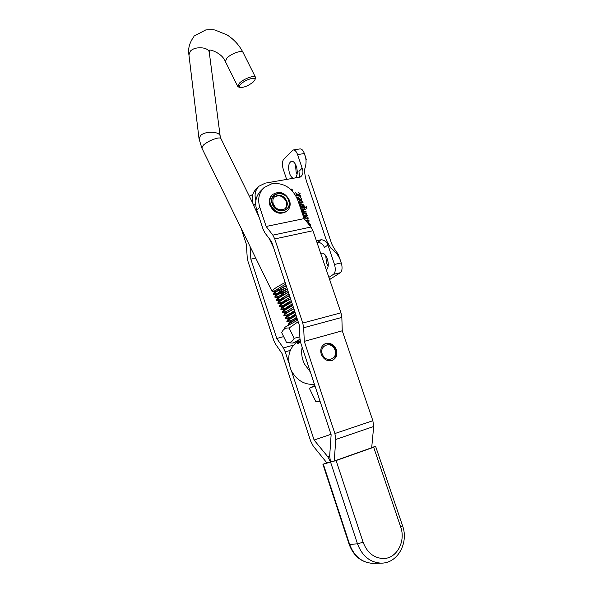 <?xml version="1.0" encoding="UTF-8"?>
<svg xmlns="http://www.w3.org/2000/svg" width="593" height="593" viewBox="0 0 593 593"><rect width="100%" height="100%" fill="white"/><g stroke="black" fill="none" stroke-linecap="round" stroke-linejoin="round"><path stroke-width="0.89" d="M328.151 266.309L326.491 262.877L325.75 255.679M320.761 253.582L321.584 253.167C323.852 252.892 325.787 254.864 327.38 259.074C328.826 264.248 328.485 267.888 326.358 269.985M297.093 174.283L296.129 172.052L295.44 164.268M293.194 178.278C291.674 177.618 290.437 175.913 289.48 173.186C287.901 166.892 288.546 162.919 291.422 161.266C293.379 161.088 295.025 162.816 296.374 166.455C297.805 171.666 297.486 175.476 295.425 177.893M292.193 190.731L290.955 189.078L290.57 189.256M292.253 190.887C292.594 189.76 292.156 189.115 290.918 188.952L290.481 189.16M295.433 195.06L298.635 195.438L296.759 194.111L296.411 194.637L295.751 192.666L297.805 194.534L299.487 193.629L298.731 192.636L300.147 193.689L298.368 194.956L300.725 195.675L300.933 196.298L295.811 195.705M298.331 201.716L298.776 201.768L298.79 201.042L299.042 201.798L302.474 202.183L301.741 201.294L303.03 202.317L302.778 202.806L299.28 202.509L299.509 203.191L298.516 202.272M303.208 214.562L302.489 213.169L304.572 213.347L302.304 212.175L302.119 211.152L304.076 211.227L301.229 209.373L301.629 208.766L304.661 209.099L304.001 208.232L305.284 209.692L301.83 209.648L304.105 211.049L305.995 211.471L306.203 212.094L302.593 211.953L305.024 213.347L306.707 213.613L306.915 214.236L303.357 213.858L303.208 214.562M305.521 220.374L308.516 220.67L307.849 219.714L308.879 220.366L309.005 221.322L306.077 221.041M330.145 279.162L340.234 272.743C342.013 271.223 342.487 268.384 341.65 264.219L341.153 262.929L334.482 264.456L327.936 244.968C326.535 241.796 324.327 240.046 321.295 239.72L316.388 240.765M341.153 262.929C339.967 257.473 336.527 252.522 330.82 248.074L326.454 240.484L307.975 185.468C305.921 180.346 304.75 175.091 304.468 169.694C306.655 163.913 306.574 158.524 304.246 153.535L303.905 152.342C302.726 149.873 301.392 148.739 299.91 148.925L293.327 149.962M255.857 200.649C254.189 194.823 255.235 190.005 258.985 186.209L265.301 183.126L300.31 177.048C303.03 175.031 303.638 172.089 302.156 168.212L297.582 154.61C296.381 151.371 294.906 149.829 293.157 149.992L283.839 159.035C282.179 161.303 281.957 164.632 283.18 169.02L286.634 179.42M310.087 225.918L310.095 224.525L308.39 222.464L310.517 224.769L310.584 226.526M303.579 215.934L303.201 215.303L306.944 215.704L306.366 214.985L307.552 215.874L306.359 216.245L308.249 217.965L308.004 218.876L304.446 217.905L303.735 216.919L304.12 215.993L303.579 215.934M300.985 207.884L300.258 206.468L301.355 206.594L299.776 205.03L300.51 203.807C302.178 203.703 303.438 204.459 304.276 206.06L304.342 206.92L305.988 207.076L306.225 206.342L306.915 208.402L305.677 207.669L301.607 207.216L301.036 207.239L300.985 207.884M299.702 198.529L300.421 199.826L301.088 199.619L301.311 198.685L300.28 197.269L301.926 199.026L301.111 200.516C299.539 200.627 298.361 199.923 297.575 198.403L297.894 197.402L299.509 198.751M316.973 242.485L317.9 242.292C320.909 242.611 323.111 244.346 324.497 247.489L327.936 244.968M269.066 238.334L273.514 247.444M258.237 186.973L256.028 189.219C251.795 193.644 251.024 199.115 253.715 205.623L258.956 216.786M302.156 168.212L298.961 171.273L299.465 177.188M249.342 196.239L252.737 194.504M317.9 242.292L321.295 239.72M328.878 277.368L333.481 274.329C335.46 272.461 335.794 269.178 334.482 264.456M309.976 224.213L310.517 224.769M310.295 224.947L310.45 226.356M305.714 220.596L308.019 220.648M307.804 220.826L308.516 220.67M308.656 220.544L309.205 220.848M303.334 215.526L306.826 215.696M307.033 215.652L307.552 215.874M307.559 217.423L308.249 217.965M308.026 218.15L307.915 218.928M303.994 216.401L303.72 216.853M304.12 217.572L307.352 218.246M304.454 216.149L303.979 216.875L304.446 217.49L307.463 218.187L307.619 217.616L306.551 216.564L304.454 216.149M302.6 213.384L304.572 213.347M302.089 211.256L304.076 211.227M301.237 209.003L301.629 208.766M301.407 208.951L302.178 208.758M301.956 208.944L304.661 209.099M304.75 208.995L305.358 209.314M304.009 211.278L305.995 211.471M305.773 211.657L305.906 212.057M304.476 213.428L305.024 213.347M304.809 213.532L306.707 213.613M306.492 213.799L306.625 214.206M300.377 206.698L301.355 206.594M299.917 204.133L300.51 203.807M300.295 203.992L303.646 205.467M304.076 206.305L304.342 206.92M304.127 207.113L305.988 207.076M306.151 206.957L306.462 207.884M300.34 204.83L300.177 205.704M301.318 206.623L303.735 207.068L304.009 206.023L300.784 204.57L300.295 205.289L302.593 206.727L303.95 206.875M298.405 201.939L299.042 201.798M298.828 201.991L301.852 202.109M301.637 202.302L302.474 202.183M302.563 202.117L303.03 202.317M300.206 200.019L300.755 199.767M300.54 199.96L300.992 199.685M301.111 198.277L301.926 199.026M301.711 199.211L301.555 200.33M297.679 197.595L298.657 197.558M298.442 197.751L299.487 198.722M298.153 199.367L300.169 199.841L298.101 197.995L297.864 198.507L300.169 199.841M295.573 195.297L298.635 195.438M296.003 193.414L296.826 194.163M299.487 193.629L297.805 194.534M299.554 193.422L300.147 193.689M298.583 195.482L299.065 195.482M298.85 195.675L300.725 195.675M300.51 195.868L300.644 196.261M291.786 190.405L292.164 190.464M291.415 190.034L291.897 189.656M290.852 189.508L291.296 189.923M336.416 349.803C337.684 354.703 336.35 358.202 332.414 360.307C327.403 361.641 323.674 359.603 321.228 354.191C320.005 349.403 321.265 345.949 325.016 343.814C330.093 342.309 333.896 344.303 336.416 349.803M326.765 462.74L323.326 464.141L336.112 460.553L363.109 542.239C367.015 552.424 373.605 557.857 382.87 558.524C396.487 559.117 406.094 541.483 400.646 526.858L373.672 447.233L375.643 446.44L371.715 447.418M363.109 542.239C367.015 552.424 373.605 557.857 382.87 558.524C396.487 559.117 406.094 541.483 400.646 526.858L373.672 447.233L336.112 460.553L363.109 542.239L357.49 543.855L330.642 462.303M241.121 228.246L246.347 244.234L247.207 257.206L248.052 261.55L273.714 340.3L275.537 344.11L282.068 353.569L310.658 441.096L313.289 446.158L326.876 462.881L330.531 461.962L327.773 456.706L314.097 440.028L291.526 371.092M288.895 363.057L285.218 351.842L283.35 347.943L276.768 338.484L250.861 259.171L250.038 246.451M314.097 440.028L330.99 434.313M276.768 338.484L283.647 336.609M250.861 259.171L255.731 258.081M334.237 461.028L371.685 447.752L373.686 426.493L372.864 420.704L342.257 330.79L341.842 317.418L340.982 312.815L312.956 230.714L310.999 227.03L304.083 218.617L297.716 199.915C292.549 188.122 284.054 182.666 272.231 183.563L264.055 187.573C258.882 192.725 257.458 199.315 259.793 207.328L266.153 226.467L272.847 235.147L274.767 238.935L302.764 323.052L303.668 327.751L304.291 341.368L334.897 433.55L335.779 439.465L334.237 461.028L330.531 461.962L329.664 456.202L331.131 434.728L300.844 343.265L299.954 338.625L299.302 325.105L271.587 241.625L264.938 232.938L263.077 229.224L256.784 210.226L259.793 207.328M266.153 226.467L304.083 218.617M304.291 341.368L342.257 330.79M263.033 188.589L261.039 190.59C255.887 195.727 254.471 202.265 256.784 210.226M274.307 197.091C279.333 194.452 283.35 196.031 286.36 201.813C287.175 204.563 286.73 206.875 285.033 208.751M334.615 349.158C330.612 340.278 318.085 346.319 322.696 355.014C326.78 363.983 339.248 357.742 334.615 349.158M324.319 344.185C328.767 342.776 332.354 344.363 335.089 348.929C337.054 353.851 336.135 357.653 332.332 360.336M298.605 340.782C288.717 347.757 286.263 357.683 291.252 370.551C296.708 380.372 304.439 384.968 314.446 384.346M310.361 372.011L304.446 364.006C301.822 358.483 301.059 352.894 302.156 347.231M300.436 341.872C298.724 343.258 297.723 343.71 297.427 343.214L297.382 343.028M298.702 340.641L292.986 343.088L299.991 339.233M298.183 321.717L289.117 328.011C286.182 327.699 283.936 328.781 282.387 331.257L281.675 332.569L286.597 342.65L287.442 342.71C290.422 342.843 292.653 341.375 294.15 338.284L299.865 336.876M282.779 330.679L285.189 327.099L297.686 320.22M300.014 339.463L298.85 340.293M294.15 338.284L289.117 328.011M320.064 401.683L318.485 401.795L320.05 401.261M315.002 386.013L309.346 388.267L315.847 401.587L318.485 401.795M309.346 388.267L314.794 385.398M240.914 84.006C239.127 85.785 238.846 86.919 240.069 87.43C243.968 87.645 248.393 85.807 253.344 81.916L254.931 79.803C256.45 76.26 245.346 79.566 240.914 84.006M238.705 87.038L237.749 86.393L239.468 83.064C243.79 78.721 254.723 74.8 255.487 77.283L255.435 78.439M285.174 282.542C277.294 286.597 272.891 289.488 271.957 291.207L275.693 290.674M286.174 285.567C279.451 289.043 275.182 291.749 273.388 293.683L273.758 294.41L277.161 293.683M273.425 294.113L277.05 293.453L282.92 291.215M286.263 285.819C278.554 289.829 274.285 292.638 273.447 294.247M287.264 288.85C280.674 292.29 276.538 294.921 274.87 296.737L275.226 297.441L283.224 294.966M274.915 297.145L278.525 296.463L285.063 293.928M287.353 289.102C279.829 293.053 275.686 295.781 274.93 297.278M288.361 292.141C281.912 295.536 277.909 298.086 276.353 299.799L276.701 300.466L280.118 299.702L285.263 297.745M276.405 300.184L280.571 299.28M288.443 292.386C281.112 296.27 277.101 298.916 276.42 300.317M289.451 295.433C283.157 298.776 279.281 301.251 277.843 302.853L278.169 303.497L281.593 302.719L287.346 300.495M277.902 303.223L281.482 302.489L289.592 299.25M289.532 295.685C282.401 299.487 278.525 302.052 277.909 303.364M290.548 298.731C284.41 302.015 280.667 304.409 279.325 305.914L279.644 306.537L283.076 305.736L289.488 303.216M279.392 306.27L282.957 305.506L291.637 302M290.629 298.983C283.699 302.704 279.955 305.18 279.399 306.403M291.645 302.03C285.67 305.254 282.06 307.567 280.815 308.983L281.312 309.583M280.889 309.309L284.44 308.523L292.697 305.195M291.726 302.282C285.003 305.921 281.393 308.308 280.889 309.45M292.742 305.336C286.938 308.486 283.461 310.725 282.305 312.044L282.594 312.615L286.034 311.777M282.387 312.355L287.131 311.103M292.823 305.588C286.315 309.131 282.839 311.436 282.387 312.496M293.839 308.649C288.213 311.718 284.862 313.875 283.795 315.113L284.069 315.654L287.516 314.801L294.899 311.829M293.928 308.901C287.635 312.341 284.284 314.557 283.877 315.55M294.943 311.962C289.495 314.95 286.278 317.025 285.285 318.182L285.722 318.715M285.381 318.456L288.887 317.596M295.025 312.214C288.954 315.558 285.737 317.685 285.374 318.604M296.04 315.283C290.778 318.182 287.694 320.176 286.782 321.25L287.197 321.762M286.879 321.51L290.37 320.62M296.129 315.535C290.281 318.767 287.197 320.806 286.871 321.658M297.145 318.604C292.067 321.413 289.11 323.318 288.272 324.319L288.68 324.808M297.234 318.856C291.608 321.977 288.658 323.926 288.368 324.712M300.191 340.701L297.271 342.791L297.575 343.169M300.243 340.975L297.375 343.11M284.551 308.753L291.697 305.914M288.806 314.045L294.817 311.584M289.688 317.566L295.959 315.024M292.223 319.916L296.937 317.981M290.481 320.85L291.341 320.531M297.33 342.702L299.295 339.856M288.354 324.208L290.036 321.695L296.685 317.203M290.229 318.656L285.552 318.7M286.864 321.132L288.539 318.626L295.581 313.89M285.374 318.056L287.042 315.565L294.484 310.576M286.938 312.667L285.552 312.496C286.478 311.414 289.087 309.665 293.379 307.263M285.315 309.665L284.062 309.435C285.077 308.264 287.82 306.44 292.282 303.957M283.699 306.663L282.572 306.373C283.684 305.113 286.56 303.208 291.185 300.658M282.105 303.653L281.082 303.32C282.305 301.956 285.307 299.969 290.096 297.36M280.511 300.636L279.592 300.258C280.934 298.79 284.069 296.73 288.999 294.069M278.932 297.627L278.11 297.204C279.577 295.625 282.846 293.483 287.909 290.785L277.961 294.513M277.361 294.61L276.627 294.15C278.243 292.445 281.645 290.229 286.819 287.509M285.848 288.028L276.36 291.511M275.797 291.593L275.137 291.096C276.931 289.251 280.459 286.968 285.737 284.24M304.246 153.535L297.582 154.61M253.715 205.623L255.657 203.718M340.234 272.743L333.481 274.329M330.872 278.866L329.5 279.192M400.646 526.858L402.543 525.739C408.97 542.869 397.51 563.847 380.699 563.128C369.802 562.26 362.064 555.834 357.49 543.855L349.618 544.389C354.103 556.175 361.723 562.49 372.478 563.35L374.242 563.298M327.773 456.706L329.678 456.032M285.218 351.842L290.274 350.419M283.35 347.943L293.431 345.133M323.326 464.141L349.618 544.389L349.136 544.292C353.561 556.078 361.345 562.431 372.478 563.35L380.699 563.128M272.847 235.147L310.999 227.03M274.767 238.935L312.956 230.714M302.764 323.052L340.982 312.815M303.668 327.751L341.842 317.418M334.897 433.55L372.864 420.704M335.779 439.465L373.686 426.493M288.613 200.619C292.675 211.508 275.686 214.814 272.402 203.629C268.436 192.614 285.418 189.597 288.613 200.619M285.107 208.692C287.175 206.816 287.768 204.363 286.893 201.323C283.832 195.49 279.785 193.933 274.752 196.661L274.374 197.017L274.752 196.661C272.995 197.958 272.469 200.301 273.188 203.696C275.797 209.396 279.77 211.064 285.107 208.692M286.99 211.041C289.962 208.343 290.829 204.874 289.599 200.634C285.411 192.592 279.777 190.531 272.706 194.445C270.03 197.017 269.281 200.33 270.438 204.392C274.559 212.353 280.074 214.57 286.99 211.041L286.456 211.516C279.429 215.14 273.884 212.998 269.822 205.082C268.644 200.997 269.437 197.617 272.187 194.941C269.519 197.513 268.762 200.827 269.919 204.881C274.033 212.828 279.548 215.044 286.456 211.516L286.997 211.034M272.165 203.673C275.537 215.192 293.038 211.783 288.85 200.575C285.559 189.226 268.08 192.332 272.165 203.673M237.749 86.393L225.37 61.546L226.978 58.032C231.203 53.526 242.159 49.73 243.034 52.436C239.313 45.253 234.027 39.434 227.186 34.98L215.177 30.08C213.725 29.665 210.589 29.613 205.778 29.924L194.63 35.773M252.818 203.295L220.93 138.584C220.537 137.88 219.217 137.769 216.979 138.236C211.812 139.607 207.298 141.883 203.429 145.063L201.798 147.939L271.957 291.207M220.203 136.383L220.196 136.316C220.018 131.312 205.245 130.719 200.523 135.582L199.04 138.829L188.93 54.882C187.803 48.848 189.478 42.733 193.941 36.521M220.93 138.584L220.196 136.316L209.299 52.569C209.018 46.943 194.756 45.92 190.301 51.265L188.93 54.882M341.538 263.841L338.951 256.346C338.477 253.567 334.63 250.32 331.657 243.723L308.523 175.009M304.031 152.668L306.411 159.895M330.323 279.125L329.545 279.31M324.393 344.14L325.016 343.814M375.643 446.44L402.543 525.739M322.896 464.208L349.136 544.292M292.986 343.088L287.442 342.71M240.069 87.43L238.519 86.986M209.299 52.569L209.544 50.368C208.351 48.826 221.782 52.384 225.37 61.546M272.298 291.385L275.404 291.586M273.758 294.41L276.872 294.61M275.226 297.441L278.347 297.642M276.701 300.466L279.822 300.673M278.169 303.497L281.297 303.705M279.644 306.537L282.772 306.744M281.119 309.576L284.247 309.783M282.594 312.615L285.73 312.822M284.069 315.654L287.212 315.869M287.034 321.747L289.866 321.94M297.449 343.154L298.464 343.228M285.552 312.496L283.884 314.979M284.062 309.435L282.394 311.911M282.572 306.373L280.912 308.842M281.082 303.32L279.422 305.773M279.592 300.258L277.939 302.704M278.11 297.204L276.464 299.643M276.627 294.15L274.982 296.574M275.137 291.096L273.506 293.513M201.798 147.939L199.04 138.829M255.487 77.283L243.034 52.436M254.931 79.803L255.494 78.269"/></g></svg>
